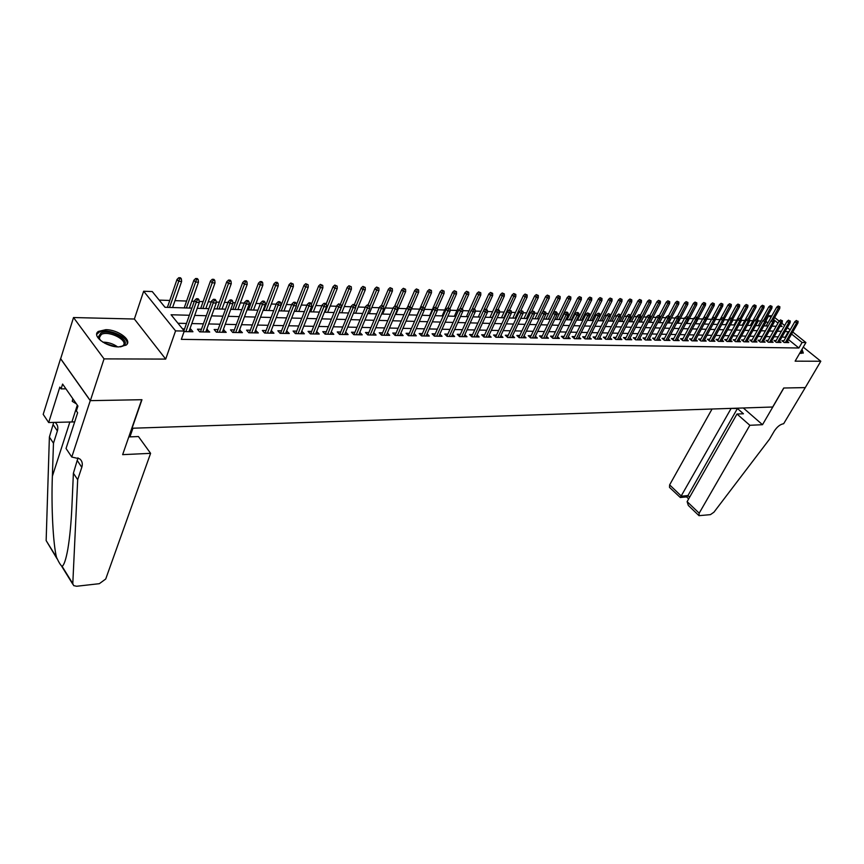 <?xml version="1.0" encoding="UTF-8"?>
<svg xmlns="http://www.w3.org/2000/svg" width="864" height="864" viewBox="0 0 864 864"><rect width="100%" height="100%" fill="white"/><g stroke="black" fill="none" stroke-linecap="round" stroke-linejoin="round"><path stroke-width="1.3" d="M799.729 353.214L803.304 353.03L802.008 349.294M105.797 329.681L98.366 331.43C91.4 335.837 106.283 347.155 118.811 346.907L126.047 345.146C132.905 340.664 118.26 329.551 105.797 329.681M766.26 320.231L768.787 315.727L771.833 315.846M792.763 332.003L805.907 342.544L795.128 361.163L820.8 361.249L805.27 387.612L783.724 388.012L772.686 407.009L132.062 428.242L141.955 399.708L90.353 400.648L60.664 358.711L73.516 317.542L104.047 358.884L165.694 359.089L175.565 330.89L143.651 291.233L152.258 291.568L165.024 307.303L191.884 308.135M165.694 359.089L134.363 319.021L73.516 317.542M134.363 319.021L143.651 291.233M760.903 321.019L757.966 320.922M752.944 320.738L749.65 320.63M744.876 320.468L741.215 320.339M736.711 320.177L732.683 320.036M728.449 319.896L724.021 319.734M720.068 319.604L715.424 319.442M711.58 319.302L706.86 319.14M702.691 319L698.177 318.838M693.662 318.686L689.375 318.535M684.504 318.362L680.465 318.222M675.216 318.038L671.425 317.909M665.809 317.714L662.267 317.596M656.273 317.38L652.99 317.272M646.596 317.045L643.583 316.937M636.779 316.699L634.046 316.613M626.832 316.354L624.38 316.278M616.734 316.008L614.585 315.932M606.496 315.652L604.638 315.587M596.106 315.295L594.562 315.241M590.404 315.09L589.529 315.058M585.554 314.928L584.334 314.885M580.154 314.734L578.848 314.69M574.862 314.55L573.966 314.518M569.754 314.377L568.015 314.312M563.998 314.172L563.447 314.15M559.213 314.01L557.021 313.934M548.51 313.632L545.864 313.546M537.656 313.254L534.535 313.146M526.64 312.876L523.033 312.746M515.462 312.487L511.348 312.347M504.112 312.088L499.478 311.926M492.599 311.688L487.426 311.515M480.902 311.288L475.189 311.083M469.033 310.867L462.748 310.651M456.98 310.457L450.112 310.208M444.744 310.025L437.27 309.766M432.302 309.593L424.278 309.312M419.677 309.15L411.48 308.869M406.544 308.696L398.477 308.416M393.023 308.232L385.258 307.962M379.274 307.746L371.833 307.487M365.299 307.26L358.182 307.012M351.076 306.774L344.304 306.536M336.614 306.266L330.199 306.04M321.894 305.759L315.857 305.543M306.925 305.23L301.266 305.035M296.363 304.862L303.998 285.293L305.737 283.705L308.113 284.742L305.737 283.705M291.686 304.7L286.427 304.517M281.491 304.355L280.886 304.333M276.178 304.16L271.339 303.998M266.35 303.826L265.14 303.782M260.388 303.62L255.971 303.458M250.96 303.286L249.102 303.221M244.318 303.059L240.343 302.918M235.289 302.746L232.772 302.659M227.945 302.486L224.446 302.368M219.348 302.184L216.14 302.076M211.28 301.903L208.246 301.806M203.116 301.622L199.195 301.493M194.292 301.32L191.765 301.234M186.592 301.05L174.982 300.65M169.765 300.467L159.181 300.1M820.8 361.249L803.261 347.123M90.353 400.648L104.047 358.884M783.972 340.708L781.877 340.675L784.145 342.511L788.81 342.598L787.374 341.431M776.131 340.556L774.014 340.513L776.293 342.371L781.013 342.457L779.555 341.269M768.204 340.405L766.055 340.362L768.334 342.23L773.118 342.317L771.649 341.107M760.158 340.243L757.998 340.2L760.277 342.079L765.126 342.166L763.636 340.945M752.026 340.081L749.833 340.038L752.123 341.928L757.026 342.014L755.525 340.783M743.774 339.919L741.571 339.876L743.85 341.777L748.829 341.874L747.306 340.61M735.426 339.757L733.19 339.714L735.48 341.626L740.524 341.723L738.979 340.438M726.959 339.595L724.712 339.552L727.002 341.474L732.1 341.561L730.555 340.265M718.394 339.422L716.116 339.379L718.405 341.312L723.578 341.41L722.012 340.092M709.7 339.25L707.4 339.206L709.7 341.161L714.938 341.258L713.351 339.908M700.898 339.077L698.576 339.034L700.877 340.999L706.19 341.096L704.581 339.736M691.988 338.904L689.634 338.861L691.934 340.837L697.313 340.934L695.693 339.552M682.949 338.731L680.562 338.677L682.873 340.664L688.327 340.772L686.686 339.358M673.78 338.548L671.382 338.504L673.693 340.502L679.212 340.6L677.56 339.174M664.492 338.364L662.062 338.321L664.373 340.33L669.978 340.438L668.304 338.98M655.085 338.18L652.622 338.137L654.934 340.157L660.614 340.265L658.919 338.785M645.538 337.997L643.043 337.943L645.365 339.984L651.121 340.092L649.404 338.58M635.861 337.802L633.344 337.748L635.656 339.811L641.498 339.919L639.76 338.386M626.044 337.608L623.495 337.565L625.817 339.628L631.735 339.736L629.986 338.18M616.086 337.414L613.516 337.36L615.838 339.444L621.842 339.563L620.06 337.964M605.999 337.219L603.385 337.165L605.707 339.26L611.809 339.379L610.006 337.759M595.75 337.014L593.114 336.96L595.447 339.077L601.625 339.185L599.8 337.543M585.371 336.809L582.692 336.755L585.025 338.882L591.289 339.001L589.453 337.327M574.83 336.604L572.13 336.55L574.452 338.699L580.813 338.807L578.945 337.1M564.127 336.398L561.395 336.344L563.728 338.504L570.186 338.612L568.296 336.874M553.284 336.182L550.508 336.128L552.841 338.299L559.386 338.418L557.474 336.647M542.268 335.966L539.46 335.912L541.793 338.105L548.446 338.224L546.502 336.409M531.09 335.74L528.25 335.686L530.582 337.9L537.332 338.018L535.367 336.172M519.739 335.524L516.866 335.47L519.199 337.694L526.046 337.813L524.059 335.923M508.216 335.297L505.31 335.243L507.632 337.478L514.588 337.608L512.579 335.675M496.519 335.07L493.571 335.005L495.904 337.262L502.967 337.392L500.926 335.426M484.639 334.832L481.658 334.768L483.98 337.046L491.152 337.176L489.089 335.167M472.576 334.595L469.552 334.53L471.874 336.83L479.164 336.96L477.068 334.908M460.328 334.357L457.261 334.292L459.583 336.604L466.981 336.733L464.864 334.638M447.876 334.109L444.776 334.044L447.098 336.377L454.615 336.517L452.466 334.368M435.229 333.86L432.086 333.796L434.408 336.15L442.044 336.28L439.862 334.087M422.388 333.612L419.191 333.547L421.513 335.912L429.268 336.053L427.064 333.806M409.331 333.353L406.091 333.288L408.402 335.675L416.297 335.815L414.05 333.515M396.058 333.094L392.774 333.029L395.086 335.426L403.099 335.578L400.831 333.223M396.036 306.871L397.397 306.925L395.096 305.91L396.036 306.871L395.042 309.172L393.358 307.454L381.564 335.178L389.696 335.329L387.396 332.921L386.392 335.275L397.494 309.258L395.042 309.172L383.94 335.221M368.852 332.554L365.483 332.489L367.783 334.93L376.067 335.081L373.712 332.651M354.91 332.284L351.497 332.219L353.786 334.681L362.21 334.832L359.802 332.381M340.729 332.003L337.262 331.938L339.552 334.422L348.116 334.573L345.665 332.1M326.311 331.722L322.79 331.646L325.069 334.152L333.785 334.314L331.279 331.819M311.645 331.43L308.07 331.366L310.349 333.882L319.216 334.044L316.645 331.528M296.719 331.139L293.101 331.063L295.358 333.612L304.376 333.774L301.763 331.236M281.534 330.836L277.862 330.772L280.109 333.331L289.289 333.504L286.61 330.944M266.08 330.534L262.354 330.469L264.6 333.05L273.942 333.223L271.199 330.642M250.355 330.232L246.564 330.156L248.8 332.77L258.314 332.942L255.506 330.329M234.338 329.918L230.494 329.843L232.729 332.478L242.406 332.651L239.544 330.016M218.041 329.594L214.142 329.519L216.356 332.176L226.217 332.359L223.279 329.692M201.442 329.27L197.478 329.195L199.681 331.873L209.725 332.057L206.723 329.368M767.858 322.92L766.152 321.538M189.367 315.263L171.083 314.766L184.28 331.052L181.343 339.358L798.887 347.998L788.443 339.552M785.84 337.446L782.028 336.928M778.248 336.841L774.122 336.755M770.31 336.668L766.109 336.571M762.275 336.485L757.987 336.388M754.142 336.301L749.768 336.204M745.891 336.107L741.442 336.01M737.543 335.923L733.007 335.815M729.086 335.729L724.464 335.632M720.522 335.534L715.802 335.426M711.839 335.34L707.022 335.232M703.037 335.146L698.134 335.027M694.116 334.94L689.116 334.822M685.076 334.735L679.979 334.616M675.918 334.53L670.723 334.411M666.63 334.314L661.327 334.195M657.223 334.109L651.812 333.979M647.676 333.893L642.157 333.763M637.999 333.666L632.372 333.536M628.182 333.45L622.447 333.32M618.224 333.223L612.382 333.094M608.137 332.996L602.165 332.856M597.888 332.759L591.797 332.618M587.498 332.521L581.288 332.381M576.968 332.284L570.618 332.143M566.266 332.046L559.796 331.895M555.412 331.798L548.813 331.646M544.396 331.549L537.656 331.398M533.218 331.301L526.338 331.139M521.867 331.042L514.847 330.88M510.343 330.782L503.172 330.62M498.647 330.512L491.324 330.35M486.767 330.242L479.293 330.08M474.692 329.972L467.068 329.8M462.434 329.692L454.648 329.519M449.993 329.411L442.033 329.227M437.335 329.13L429.203 328.946M424.483 328.838L416.178 328.644M411.415 328.536L402.937 328.342M398.142 328.234L389.47 328.039M384.642 327.931L375.786 327.737M370.926 327.618L361.876 327.413M356.972 327.305L347.717 327.1M342.792 326.981L333.331 326.776M328.352 326.657L318.686 326.441M313.675 326.322L303.793 326.106M298.75 325.987L288.63 325.76M283.554 325.642L273.208 325.415M268.088 325.296L257.515 325.058M252.353 324.94L241.531 324.691M236.326 324.572L225.256 324.324M220.007 324.205L208.678 323.946M203.396 323.827L191.808 323.568M186.473 323.449L177.962 323.255M184.097 331.592L192.931 331.744L190.728 329.054L189.864 329.044M184.54 328.936L182.542 328.892M381.542 335.178L379.242 332.759L382.568 332.824M805.907 342.544L802.084 342.479L791.597 334.055M798.887 347.998L802.084 342.479M184.28 331.052L175.565 330.89M774.673 317.498L779.134 321.073M781.79 323.212L784.685 325.523M787.32 327.64L790.15 329.908M779.998 326.376L782.125 326.441L780.635 325.253M777.978 323.114L773.528 319.529M770.926 317.444L768.787 315.727M197.23 308.297L208.85 308.664M214.153 308.826L225.504 309.172M230.764 309.334L241.855 309.679M247.072 309.841L257.915 310.176M263.088 310.338L273.683 310.673M278.824 310.835L289.181 311.148M294.278 311.31L304.409 311.623M309.463 311.785L319.367 312.088M324.378 312.239L334.066 312.541M339.044 312.703L348.527 312.995M353.462 313.146L362.729 313.438M367.643 313.589L376.704 313.87M381.575 314.021L390.442 314.291M395.28 314.442L403.963 314.712M408.758 314.863L417.258 315.122M422.021 315.274L430.326 315.533M435.056 315.673L443.2 315.932M447.898 316.073L455.857 316.321M460.523 316.472L468.32 316.71M472.954 316.85L480.589 317.088M485.19 317.228L492.674 317.466M497.232 317.606L504.565 317.833M509.09 317.974L516.272 318.2M520.776 318.341L527.796 318.557M532.267 318.697L539.158 318.902M543.596 319.043L550.336 319.259M554.753 319.388L561.362 319.594M565.747 319.734L572.216 319.928M576.569 320.069L582.919 320.263M587.239 320.404L593.46 320.587M597.758 320.728L603.85 320.911M608.116 321.052L614.088 321.235M618.332 321.365L624.186 321.548M628.398 321.678L634.133 321.851M638.323 321.98L643.95 322.153M648.108 322.283L653.627 322.456M657.763 322.585L663.163 322.758M667.278 322.888L672.581 323.05M676.663 323.168L681.858 323.33M685.919 323.46L691.016 323.622M695.056 323.741L700.056 323.903M704.063 324.022L708.966 324.173L719.582 304.517L721.105 303.318L722.876 304.096L721.105 303.318M712.951 324.302L717.757 324.454M721.721 324.572L726.44 324.713M730.382 324.842L735.005 324.983M738.914 325.102L743.461 325.242M747.349 325.372L751.799 325.501M755.665 325.62L760.039 325.76M763.884 325.879L768.172 326.009M771.995 326.128L776.196 326.257M788.983 331.949L785.171 331.42M781.391 331.312L777.265 331.204M773.464 331.106L769.252 330.988M765.428 330.88L761.141 330.772M757.296 330.664L752.922 330.545M749.056 330.437L744.606 330.318M740.707 330.21L736.171 330.091M732.251 329.983L727.628 329.854M723.686 329.756L718.967 329.627M715.003 329.519L710.197 329.389M706.201 329.281L701.298 329.141M697.291 329.033L692.291 328.903M688.252 328.795L683.154 328.655M679.093 328.547L673.898 328.406M669.816 328.288L664.513 328.147M660.398 328.039L654.998 327.888M650.851 327.78L645.343 327.629M641.174 327.51L635.558 327.359M631.368 327.251L625.633 327.089M621.41 326.981L615.557 326.819M611.312 326.7L605.351 326.538M601.074 326.43L594.983 326.257M590.684 326.149L584.474 325.976M580.144 325.858L573.804 325.685M569.452 325.566L562.972 325.393M558.598 325.274L551.988 325.091M547.571 324.972L540.832 324.788M536.393 324.67L529.513 324.486M525.042 324.367L518.011 324.173M513.508 324.054L506.336 323.86M501.811 323.73L494.489 323.536M489.92 323.417L482.447 323.212M477.846 323.082L470.21 322.877M465.588 322.758L457.79 322.542M453.125 322.412L445.165 322.196M440.467 322.067L432.335 321.851M427.604 321.721L419.299 321.494M414.536 321.365L406.048 321.138M401.252 321.008L392.58 320.771M387.742 320.641L378.886 320.404M374.015 320.274L364.954 320.026M360.05 319.896L350.795 319.637M345.848 319.507L336.388 319.248M331.409 319.118L321.732 318.848M316.721 318.719L306.817 318.449M301.774 318.308L291.654 318.038M286.556 317.898L276.21 317.617M271.08 317.477L260.485 317.196M255.323 317.056L244.49 316.753M239.285 316.613L228.193 316.321M222.944 316.17L211.604 315.868M206.312 315.727L194.702 315.403M785.29 337.003L788.422 331.506M189.788 331.69L190.728 329.054M206.572 331.992L207.511 329.389M223.042 332.294L223.992 329.713M239.22 332.586L240.17 330.026M255.107 332.878L256.068 330.34M270.724 333.169L271.685 330.653M286.06 333.439L287.032 330.944M301.136 333.72L302.108 331.247M315.954 333.99L316.937 331.538M330.512 334.249L331.506 331.819M344.833 334.519L345.827 332.1M358.916 334.768L359.91 332.381M372.773 335.027L373.766 332.651M197.316 299.786L199.022 299.84L198.126 298.782L196.42 298.717L197.316 299.786L196.214 302.368L199.292 302.476L188.924 331.679M185.857 331.625L196.214 302.368L194.605 300.445L183.946 330.62M196.42 298.717L194.605 300.445M199.292 302.476L199.022 299.84M181.354 278.824L180.49 277.787L178.783 277.711L179.658 278.737L181.354 278.824L181.634 281.426L178.578 281.286L177.012 279.428L167.389 307.368M179.658 278.737L169.549 307.444M181.634 281.426L172.595 307.53M177.012 279.428L178.783 277.711M100.634 340.589L98.42 336.83L100.894 333.04C110.322 328.234 133.024 341.744 122.796 346.118L120.258 346.864M121.208 346.669L122.602 345.924C129.751 341.204 109.512 330.156 101.434 334.357L99.144 337.867L99.976 339.887M127.084 344.077C129.179 337.122 107.546 327.769 99.274 332.078L96.714 334.346M72.824 398.725L72.252 401.339L76.421 403.877M73.008 398.984L72.252 401.339M801.187 350.698L801.868 352.922L801.144 353.43M800.766 353.387L800.69 351.551M803.142 353.138L801.5 350.168M150.595 453.341L105.721 579.01L99.328 583.686L76.604 586.256L73.667 585.619L72.792 583.632L77.684 479.693L81.799 467.316C82.89 463.741 82.188 460.922 79.682 458.838L71.777 457.034L90.256 400.648L141.696 399.708L122.645 454.648L150.595 453.341L138.445 436.547L128.801 436.914M56.981 558.662L46.148 540.583L49.388 437.044L53.471 443.21L52.369 476.215C51.17 507.103 53.158 544.234 56.516 557.334C58.871 562.453 60.728 565.456 62.089 566.33C64.055 565.153 65.977 559.397 67.846 549.072C69.822 537.235 71.172 522.99 71.917 506.358L73.397 473.224L77.987 457.834M73.397 473.224L77.684 479.693M49.388 437.044L53.708 422.388M55.015 422.356L55.166 422.474C57.672 424.602 58.417 427.432 57.38 430.963L53.471 443.21M90.256 400.648L60.566 358.711L43.2 414.364L48.676 422.539L59.843 387.094L61.085 388.886L65.923 388.832M71.777 457.034L66.042 448.481L77.641 412.754L76.356 410.897L77.933 406.048L62.608 384.07L61.085 388.886M132.43 428.22L132.775 428.695L131.63 428.738M132.775 428.695L129.935 436.871M48.676 422.539L74.671 421.902M712.055 409.018L669.632 484.888L681.448 496.195L687.938 495.569L689.645 497.189M730.955 408.726L680.324 497.502L686.815 496.876L687.938 495.569L737.424 408.51L730.588 408.402M762.512 424.699L749.844 425.293L699.181 513.184L698.987 515.668L710.424 514.642L713.945 512.19L769.511 439.193L774.274 431.082C777.125 426.751 780.257 424.289 783.659 423.716L805.28 387.59L783.842 388.012L762.512 424.699L743.31 407.981M749.844 425.293L736.992 414.018L743.45 413.78L737.424 408.51M736.992 414.018L687.118 501.628L699.181 513.184M680.324 497.502L669.514 487.393L669.632 484.888M698.846 515.527L688.316 505.429L687.118 501.628M214.294 300.391L215.978 300.445L215.082 299.387L213.397 299.333L214.294 300.391L213.203 302.951L216.238 303.059L205.783 331.981M202.77 331.927L213.203 302.951L211.594 301.039L200.502 331.884M213.397 299.333L211.594 301.039M216.238 303.059L215.978 300.445M230.969 300.985L232.621 301.039L231.714 299.992L230.062 299.938L230.969 300.985L229.889 303.523L232.859 303.62L222.329 332.284M219.37 332.23L229.889 303.523L228.258 301.633L217.091 332.186M230.062 299.938L228.258 301.633M232.859 303.62L232.621 301.039M247.342 301.568L248.962 301.622L248.054 300.586L246.434 300.532L247.342 301.568L246.262 304.085L249.178 304.182L238.583 332.575M235.678 332.532L246.262 304.085L244.631 302.206L233.388 332.489M246.434 300.532L244.631 302.206M249.178 304.182L248.962 301.622M263.412 302.141L265.01 302.195L264.092 301.169L262.505 301.115L263.412 302.141L262.354 304.636L265.216 304.733L254.545 332.867M251.694 332.824L262.354 304.636L260.701 302.778L249.394 332.78M262.505 301.115L260.701 302.778M265.216 304.733L265.01 302.195M198.212 279.612L197.338 278.586L195.664 278.5L196.538 279.526L198.212 279.612L198.472 282.193L195.469 282.053L193.892 280.206L184.194 307.897M196.538 279.526L186.365 307.962M198.472 282.193L189.356 308.059M193.892 280.206L195.664 278.5M214.758 280.379L213.883 279.364L212.242 279.288L213.116 280.303L214.758 280.379L215.006 282.938L212.058 282.809L210.481 280.973L200.696 308.405M213.116 280.303L202.889 308.47M215.006 282.938L205.826 308.567M210.481 280.973L212.242 279.288M231.012 281.135L230.137 280.13L228.517 280.055L229.403 281.07L231.012 281.135L231.25 283.673L228.344 283.543L226.757 281.729L216.907 308.912M229.403 281.07L219.11 308.977M231.25 283.673L222.005 309.064M226.757 281.729L228.517 280.055M246.985 281.88L246.089 280.886L244.512 280.811L245.398 281.815L246.985 281.88L247.201 284.396L244.35 284.267L242.752 282.463L232.837 309.398M245.398 281.815L235.051 309.474M247.201 284.396L237.892 309.56M242.752 282.463L244.512 280.811M279.202 302.702L280.768 302.756L279.85 301.741L278.284 301.687L279.202 302.702L278.143 305.176L280.962 305.273L270.227 333.158M267.43 333.104L278.143 305.176L276.491 303.329L265.108 333.061M278.284 301.687L276.491 303.329M280.962 305.273L280.768 302.756M262.667 282.614L261.77 281.621L260.215 281.556L261.112 282.55L262.667 282.614L262.872 285.109L260.064 284.98L258.466 283.187L248.486 309.884M261.112 282.55L250.711 309.96M262.872 285.109L253.508 310.046M258.466 283.187L260.215 281.556M294.71 303.253L296.244 303.307L295.326 302.303L293.792 302.249L294.71 303.253L293.663 305.705L296.428 305.802L285.638 333.439M282.884 333.385L293.663 305.705L292.01 303.88L280.562 333.342M293.792 302.249L292.01 303.88M296.428 305.802L296.244 303.307M278.078 283.338L277.182 282.355L275.659 282.28L276.545 283.262L278.078 283.338L278.273 285.8L275.519 285.682L273.91 283.91L263.876 310.37M276.545 283.262L266.101 310.435M278.273 285.8L268.844 310.522M273.91 283.91L275.659 282.28M309.949 303.804L311.461 303.858L310.532 302.854L309.02 302.8L309.949 303.804L308.902 306.223L311.623 306.32L300.78 333.709M298.069 333.666L308.902 306.223L307.249 304.42L295.736 333.623M309.02 302.8L307.249 304.42M311.623 306.32L311.461 303.858M293.22 284.04L290.822 282.992L291.719 283.975L293.22 284.04L293.404 286.492L290.693 286.362L289.084 284.612L278.986 310.835M291.719 283.975L281.232 310.9M293.404 286.492L283.932 310.986M289.084 284.612L290.822 282.992M324.918 304.333L326.398 304.387L325.48 303.394L323.989 303.34L324.918 304.333L323.881 306.742L326.549 306.828L315.662 333.979M313.006 333.936L323.881 306.742L322.218 304.938L310.662 333.893M323.989 303.34L322.218 304.938M326.549 306.828L326.398 304.387M308.113 284.742L308.275 287.161L305.618 287.042L296.104 311.364M306.634 284.666L305.618 287.042L303.998 285.293M308.275 287.161L298.76 311.45M339.628 304.862L341.086 304.916L338.699 303.869L339.628 304.862L338.602 307.238L341.226 307.336L330.286 334.249M327.672 334.206L338.602 307.238L336.938 305.467L325.318 334.163M338.699 303.869L336.938 305.467M341.226 307.336L341.086 304.916M322.747 285.422L320.393 284.396L322.747 285.422L322.898 287.82L320.285 287.701L318.654 285.973L311.472 304.139M321.289 285.358L310.727 311.818M322.898 287.82L313.33 311.904M318.654 285.973L320.393 284.396M354.1 305.37L355.525 305.424L353.16 304.398L354.1 305.37L353.074 307.735L355.655 307.832L344.671 334.508M342.101 334.465L353.074 307.735L351.4 305.975L339.736 334.422M353.16 304.398L351.4 305.975M355.655 307.832L355.525 305.424M337.133 286.092L334.8 285.077L337.133 286.092L337.273 288.479L334.703 288.36L333.072 286.643L326.095 304.063M335.707 286.027L325.102 312.271M337.273 288.479L327.661 312.347M333.072 286.643L334.8 285.077M368.312 305.878L369.716 305.932L367.373 304.906L368.312 305.878L367.297 308.221L369.835 308.308L358.808 334.768M356.281 334.724L367.297 308.221L365.623 306.472L353.916 334.681M367.373 304.906L365.623 306.472M369.835 308.308L369.716 305.932M351.281 286.751L348.97 285.746L351.281 286.751L351.41 289.116L348.883 288.997L347.252 287.302L340.394 304.182M349.877 286.686L339.239 312.703M351.41 289.116L341.766 312.779M347.252 287.302L348.97 285.746M382.288 306.385L383.681 306.428L381.359 305.413L382.288 306.385L381.283 308.707L383.778 308.794L372.708 335.027M370.224 334.973L381.283 308.707L379.609 306.968L367.859 334.93M381.359 305.413L379.609 306.968M383.778 308.794L383.681 306.428M365.191 287.399L362.902 286.405L365.191 287.399L365.31 289.742L362.826 289.634L361.184 287.939L354.413 304.441M363.809 287.334L355.622 307.141M365.31 289.742L355.633 313.211M361.184 287.939L362.902 286.405M395.096 305.91L393.358 307.454M397.494 309.258L397.397 306.925M378.875 288.047L376.607 287.053L378.875 288.047L378.983 290.369L376.542 290.25L374.9 288.576L368.096 304.938M377.525 287.982L369.749 306.547M378.983 290.369L369.274 313.632M374.9 288.576L376.607 287.053M409.558 307.357L410.897 307.4L408.618 306.407L409.558 307.357L408.564 309.636L410.972 309.722L399.838 335.513M397.44 335.47L408.564 309.636L406.879 307.93L395.064 335.405M408.618 306.407L406.879 307.93M410.972 309.722L410.897 307.4M392.342 288.673L390.085 287.68L392.342 288.673L392.44 290.974L390.031 290.866L388.39 289.202L381.564 305.424M391.003 288.608L383.53 306.277M392.44 290.974L382.687 314.053M388.39 289.202L390.085 287.68M422.852 307.832L424.17 307.876L421.913 306.882L422.852 307.832L421.87 310.09L424.246 310.176L413.078 335.761M410.713 335.718L421.87 310.09L420.174 308.394L408.348 335.61M421.913 306.882L420.174 308.394M424.246 310.176L424.17 307.876M405.583 289.289L403.358 288.306L405.583 289.289L405.67 291.568L403.304 291.47L401.652 289.818L394.632 306.32M404.266 289.224L396.922 306.439M405.67 291.568L395.896 314.464M401.652 289.818L403.358 288.306M435.931 308.297L437.227 308.34L434.992 307.357L435.931 308.297L434.959 310.543L437.292 310.619L426.092 335.999M423.77 335.956L434.959 310.543L433.264 308.858L421.416 335.815M434.992 307.357L433.264 308.858M437.292 310.619L437.227 308.34M418.619 289.894L416.405 288.932L418.619 289.894L418.694 292.162L416.362 292.054L414.72 290.412L407.365 307.498M417.323 289.84L410.098 306.601M418.694 292.162L408.888 314.863M414.72 290.412L416.405 288.932M448.805 308.75L450.079 308.794L447.865 307.822L448.805 308.75L447.833 310.986L450.133 311.062L438.912 336.226M436.622 336.182L447.833 310.986L446.137 309.312L434.279 336.02M447.865 307.822L446.137 309.312M450.133 311.062L450.079 308.794M431.449 290.498L429.257 289.537L431.449 290.498L431.503 292.745L429.214 292.637L427.561 291.017L417.085 315.122M430.175 290.434L422.993 306.925M431.503 292.745L424.224 309.442M427.561 291.017L429.257 289.537M461.473 309.204L462.726 309.247L460.523 308.286L461.473 309.204L460.512 311.418L462.769 311.494L451.516 336.452M449.269 336.42L460.512 311.418L458.806 309.755L446.936 336.215M460.523 308.286L458.806 309.755M462.769 311.494L462.726 309.247M444.064 291.082L441.893 290.131L444.064 291.082L444.118 293.317L441.871 293.209L440.208 291.6L429.71 315.511M442.811 291.028L435.629 307.379M444.118 293.317L437.249 308.912M440.208 291.6L441.893 290.131M473.936 309.647L475.168 309.69L472.986 308.74L473.936 309.647L472.975 311.839L475.2 311.926L463.936 336.679M461.711 336.647L472.975 311.839L471.28 310.198L459.389 336.409M472.986 308.74L471.28 310.198M475.2 311.926L475.168 309.69M456.494 291.665L454.334 290.714L456.494 291.665L456.538 293.879L454.324 293.771L452.66 292.172L442.13 315.9M455.263 291.611L448.07 307.832M456.538 293.879L449.95 308.675M452.66 292.172L454.334 290.714M486.194 310.09L487.415 310.133L485.255 309.182L486.194 310.09L485.255 312.26L487.436 312.336L476.15 336.906M473.969 336.863L485.255 312.26L483.548 310.63L471.658 336.614M485.255 309.182L483.548 310.63L490.536 295.412L488.873 293.846L478.289 317.023M487.436 312.336L487.415 310.133M468.731 292.237L466.592 291.298L468.731 292.237L468.763 294.43L466.582 294.332L464.918 292.734L454.367 316.278M467.51 292.183L460.177 308.588M468.763 294.43L462.283 308.826M464.918 292.734L466.592 291.298M498.28 310.522L499.468 310.565L498.528 309.658L497.329 309.614L498.28 310.522L497.329 312.682L499.489 312.757L488.182 337.122M486.032 337.09L497.329 312.682L495.634 311.062L483.732 336.798M497.329 309.614L495.634 311.062M499.489 312.757L499.468 310.565M480.773 292.799L478.656 291.87L480.773 292.799L480.805 294.97L478.645 294.872L476.993 293.296L466.42 316.645M479.574 292.745L471.971 309.614M480.805 294.97L474.433 308.988M476.993 293.296L478.656 291.87M510.16 310.943L511.348 310.986L509.22 310.046L510.16 310.943L509.231 313.081L511.348 313.157L500.029 337.338M497.912 337.306L509.231 313.081L507.524 311.472L495.623 336.992M509.22 310.046L507.524 311.472M511.348 313.157L511.348 310.986M492.631 293.35L490.536 292.432L492.631 293.35L492.653 295.51L486.367 309.226M492.653 295.51L490.536 295.412L491.454 293.296M488.873 293.846L490.536 292.432M521.867 311.364L523.033 311.396L520.927 310.468L521.867 311.364L520.938 313.492L523.033 313.556L511.693 337.554M509.609 337.511L520.938 313.492L519.242 311.893L507.33 337.187M520.927 310.468L519.242 311.893M523.033 313.556L523.033 311.396M504.317 293.9L502.232 292.982L504.317 293.9L504.328 296.039L502.232 295.942L500.58 294.386L489.974 317.38M503.15 293.846L492.296 317.455M504.328 296.039L498.031 309.647M500.58 294.386L502.232 292.982M533.401 311.774L534.535 311.807L532.451 310.889L533.401 311.774L532.472 313.88L534.535 313.956L523.184 337.759M521.132 337.727L532.472 313.88L530.766 312.293L518.864 337.37M532.451 310.889L530.766 312.293M534.535 313.956L534.535 311.807M515.819 294.43L513.756 293.522L515.819 294.43L515.819 296.557L513.767 296.471L512.104 294.926L501.487 317.736M514.674 294.386L503.809 317.812M515.819 296.557L509.522 310.057M512.104 294.926L513.756 293.522M544.752 312.174L545.875 312.217L543.802 311.299L544.752 312.174L543.834 314.269L545.864 314.345L534.503 337.964M532.472 337.932L543.834 314.269L542.128 312.692L530.215 337.554M543.802 311.299L542.128 312.692M545.864 314.345L545.875 312.217M555.93 312.574L557.042 312.617L556.092 311.742L554.98 311.71L555.93 312.574L555.023 314.658L557.021 314.723L545.648 338.17M543.65 338.137L555.023 314.658L553.316 313.092L541.404 337.738M554.98 311.71L553.316 313.092M557.021 314.723L557.042 312.617M566.946 312.962L568.037 313.006L567.097 312.142L565.996 312.109L566.946 312.962L566.039 315.036L568.004 315.101L556.632 338.375M554.666 338.332L566.039 315.036L564.343 313.481L552.431 337.921M565.996 312.109L564.343 313.481M568.004 315.101L568.037 313.006M527.148 294.959L525.096 294.062L527.148 294.959L527.148 297.076L525.118 296.978L523.465 295.445L512.827 318.092M526.025 294.916L515.16 318.157M527.148 297.076L520.776 310.597M523.465 295.445L525.096 294.062M538.315 295.488L536.285 294.592L538.315 295.488L538.304 297.583L536.306 297.486L534.643 295.963L524.005 318.438M537.203 295.434L526.338 318.514M538.304 297.583L531.673 311.548M534.643 295.963L536.285 294.592M549.32 295.996L547.301 295.11L549.32 295.996L549.299 298.08L547.333 297.983L545.67 296.471L535.021 318.784M548.219 295.952L537.354 318.848M549.299 298.08L542.398 312.466M545.67 296.471L547.301 295.11M577.8 313.351L578.88 313.394L577.93 312.541L576.85 312.498L577.8 313.351L576.904 315.403L578.837 315.468L567.454 338.569M565.52 338.537L576.904 315.403L575.197 313.859L563.296 338.105M576.85 312.498L575.197 313.859M578.837 315.468L578.88 313.394M560.153 296.503L558.155 295.618L560.153 296.503L560.131 298.566L558.198 298.48L556.535 296.978L545.875 319.118M559.084 296.449L548.208 319.183M560.131 298.566L550.141 319.248M556.535 296.978L558.155 295.618M588.492 313.74L589.55 313.772L587.542 312.887L588.492 313.74L587.596 315.77L589.507 315.835L578.124 338.764M576.212 338.731L587.596 315.77L585.9 314.237L573.998 338.278M587.542 312.887L585.9 314.237M589.507 315.835L589.55 313.772M570.834 297L568.858 296.125L570.834 297L570.802 299.052L568.901 298.966L567.238 297.475L556.567 319.442M569.776 296.957L558.9 319.518M570.802 299.052L560.812 319.583M567.238 297.475L568.858 296.125M599.033 314.107L600.07 314.15L599.13 313.308L598.082 313.265L599.033 314.107L598.136 316.127L600.026 316.192L588.632 338.958M586.753 338.915L598.136 316.127L596.441 314.615L584.55 338.45M598.082 313.265L596.441 314.615M600.026 316.192L600.07 314.15M581.364 297.497L579.398 296.622L581.364 297.497L581.332 299.527L579.442 299.441L577.789 297.961L567.108 319.777M580.316 297.443L569.441 319.842M581.332 299.527L571.331 319.907M577.789 297.961L579.398 296.622M609.412 314.485L610.438 314.518L608.472 313.643L609.412 314.485L608.526 316.483L610.384 316.548L598.99 339.142M597.143 339.109L608.526 316.483L606.83 314.982L594.94 338.623M608.472 313.643L606.83 314.982M610.384 316.548L610.438 314.518M591.743 297.983L589.788 297.119L591.743 297.983L591.7 299.992L589.842 299.916L588.19 298.436L577.508 320.101M590.717 297.929L579.841 320.166M591.7 299.992L581.699 320.231M588.19 298.436L589.788 297.119M619.65 314.842L620.665 314.885L618.7 314.01L619.65 314.842L618.775 316.84L620.6 316.894L609.206 339.325M607.381 339.293L618.775 316.84L617.069 315.338L605.189 338.796M618.7 314.01L617.069 315.338M620.6 316.894L620.665 314.885M601.981 298.458L600.037 297.594L601.981 298.458L601.927 300.456L600.091 300.38L598.439 298.912L587.758 320.414M600.955 298.404L590.09 320.49M601.927 300.456L591.916 320.544M598.439 298.912L600.037 297.594M629.737 315.209L630.742 315.241L628.787 314.377L629.737 315.209L628.862 317.185L630.666 317.239L619.272 339.509M617.479 339.476L628.862 317.185L627.167 315.695L615.298 338.969M628.787 314.377L627.167 315.695M630.666 317.239L630.742 315.241M612.058 298.922L610.135 298.08L612.058 298.922L612.004 300.92L610.2 300.834L608.548 299.376L597.856 320.728M611.064 298.879L600.188 320.803M612.004 300.92L601.992 320.857M608.548 299.376L610.135 298.08M639.684 315.565L640.667 315.598L639.727 314.777L638.734 314.744L639.684 315.565L638.82 317.52L640.591 317.585L629.208 339.692M627.426 339.66L638.82 317.52L637.124 316.04L625.255 339.131M638.734 314.744L637.124 316.04M640.591 317.585L640.667 315.598M622.004 299.387L620.093 298.544L622.004 299.387L621.95 301.363L620.168 301.288L618.505 299.84L610.405 315.922M621.022 299.344L610.157 321.106M621.95 301.363L611.939 321.17M618.505 299.84L620.093 298.544M649.49 315.911L650.462 315.943L648.54 315.101L649.49 315.911L648.626 317.855L650.376 317.92L638.993 339.865M637.243 339.844L648.626 317.855L646.931 316.386L635.083 339.304M648.54 315.101L646.931 316.386M650.376 317.92L650.462 315.943M631.811 299.851L629.921 299.009L631.811 299.851L631.746 301.806L629.996 301.73L628.333 300.294L620.644 315.446M630.839 299.808L619.985 321.419M631.746 301.806L621.734 321.473M628.333 300.294L629.921 299.009M659.156 316.256L660.118 316.289L658.217 315.446L659.156 316.256L658.303 318.19L660.031 318.244L648.648 340.049M646.92 340.016L658.303 318.19L656.608 316.732L644.771 339.466M658.217 315.446L656.608 316.732M660.031 318.244L660.118 316.289M641.488 300.305L639.608 299.462L641.488 300.305L641.412 302.249L639.684 302.173L638.032 300.748L630.655 315.166M640.526 300.262L629.672 321.71M641.412 302.249L631.4 321.764M638.032 300.748L639.608 299.462M668.693 316.591L669.632 316.634L668.693 315.824L667.753 315.792L668.693 316.591L667.84 318.514L669.546 318.578L658.163 340.222M656.456 340.189L667.84 318.514L666.144 317.066L654.329 339.628M667.753 315.792L666.144 317.066M669.546 318.578L669.632 316.634M651.024 300.748L649.156 299.916L651.024 300.748L650.948 302.681L649.242 302.605L647.59 301.19L640.321 315.295M650.074 300.704L639.23 322.013M650.948 302.681L640.937 322.067M647.59 301.19L649.156 299.916M678.089 316.926L679.028 316.969L678.089 316.17L677.149 316.138L678.089 316.926L677.246 318.838L678.931 318.892L667.559 340.394M665.874 340.362L677.246 318.838L675.562 317.401L663.746 339.79M677.149 316.138L675.562 317.401M678.931 318.892L679.028 316.969M660.431 301.19L658.584 300.359L660.431 301.19L660.355 303.102L658.67 303.026L657.018 301.622L649.858 315.425M659.502 301.147L648.659 322.304M660.355 303.102L650.344 322.358M657.018 301.622L658.584 300.359M687.366 317.261L688.284 317.293L686.426 316.472L687.366 317.261L686.524 319.151L688.187 319.216L676.814 340.556M675.162 340.524L686.524 319.151L684.839 317.725L673.045 339.941M686.426 316.472L684.839 317.725M688.187 319.216L688.284 317.293M669.719 301.622L667.872 300.802L669.719 301.622L669.622 303.523L667.969 303.448L666.317 302.054L659.275 315.565M668.79 301.579L657.968 322.596M669.622 303.523L659.632 322.65M666.317 302.054L667.872 300.802M696.514 317.585L697.421 317.617L695.574 316.796L696.514 317.585L695.682 319.464L697.313 319.529L685.951 340.729M684.32 340.697L695.682 319.464L693.997 318.049L682.214 340.103M695.574 316.796L693.997 318.049M697.313 319.529L697.421 317.617M678.877 302.044L677.041 301.234L678.877 302.044L678.78 303.934L677.138 303.869L675.497 302.476L668.488 315.824M677.959 302L669.557 318.287M678.78 303.934L668.79 322.931M675.497 302.476L677.041 301.234M705.542 317.909L706.439 317.941L704.603 317.131L705.542 317.909L704.711 319.777L706.32 319.831L694.969 340.891M693.36 340.859L704.711 319.777L703.026 318.373L691.254 340.254M704.603 317.131L703.026 318.373M706.32 319.831L706.439 317.941M687.906 302.465L686.092 301.666L687.906 302.465L687.809 304.344L686.189 304.279L684.547 302.897L677.549 316.148M687.01 302.422L678.974 317.909M687.809 304.344L677.819 323.212M684.547 302.897L686.092 301.666M714.442 318.233L715.327 318.254L713.502 317.455L714.442 318.233L713.621 320.08L715.208 320.134L703.868 341.053M702.27 341.021L713.621 320.08L711.936 318.686L700.186 340.405M713.502 317.455L711.936 318.686M715.208 320.134L715.327 318.254M696.827 302.886L695.023 302.087L696.827 302.886L696.719 304.754L695.12 304.679L693.479 303.307L686.48 316.472M695.941 302.843L688.273 317.552M696.719 304.754L686.74 323.482M693.479 303.307L695.023 302.087M723.222 318.546L724.097 318.568L722.293 317.768L723.222 318.546L722.412 320.382L723.978 320.436L712.649 341.215M711.072 341.183L722.412 320.382L720.727 318.989L708.998 340.556M722.293 317.768L720.727 318.989M723.978 320.436L724.097 318.568M705.618 303.296L703.836 302.497L705.618 303.296L705.51 305.154L703.933 305.078L702.292 303.718L695.099 317.174M704.743 303.253L697.28 317.509M705.51 305.154L695.542 323.762M702.292 303.718L703.836 302.497M731.894 318.848L730.966 318.082L731.894 318.848L731.084 320.684L732.629 320.738L721.31 341.366M719.755 341.345L731.084 320.684L729.41 319.302L717.692 340.708M730.966 318.082L729.41 319.302M732.629 320.738L732.758 318.881M714.301 303.696L712.53 302.908L714.301 303.696L714.193 305.543L712.638 305.467L710.996 304.117L703.555 317.952M713.437 303.664L706.082 317.65M714.193 305.543L704.225 324.032M710.996 304.117L712.53 302.908M740.448 319.151L739.519 318.395L740.448 319.151L739.638 320.976L741.172 321.03L729.853 341.528M728.33 341.496L739.638 320.976L737.964 319.604L726.268 340.859M739.519 318.395L737.964 319.604M741.172 321.03L741.301 319.183M722.876 304.096L722.758 305.932L721.224 305.856L714.755 317.79M722.023 304.063L721.224 305.856L719.582 304.517M722.758 305.932L715.23 319.81M748.894 319.453L747.965 318.697L748.894 319.453L748.084 321.268L749.596 321.311L738.299 341.68M736.787 341.647L748.084 321.268L746.42 319.896L734.735 340.999M747.965 318.697L746.42 319.896M749.596 321.311L749.725 319.486M731.333 304.495L729.583 303.718L731.333 304.495L731.214 306.31L729.702 306.245L728.06 304.906L717.433 324.443M730.49 304.452L723.33 317.93M731.214 306.31L724.043 319.453M728.06 304.906L729.583 303.718M757.22 319.756L756.292 319L757.22 319.756L756.421 321.548L757.912 321.602L746.626 341.831M745.135 341.798L756.421 321.548L754.758 320.188L743.094 341.15M756.292 319L754.758 320.188M757.912 321.602L758.052 319.788M739.681 304.884L737.942 304.106L739.681 304.884L739.562 306.688L738.061 306.623L736.43 305.294L725.814 324.702M738.85 304.852L731.765 318.114M739.562 306.688L732.737 319.118M736.43 305.294L737.942 304.106M765.45 320.047L764.521 319.302L765.45 320.047L764.651 321.829L766.13 321.883L754.855 341.982M753.376 341.95L764.651 321.829L762.988 320.479L751.345 341.291M764.521 319.302L762.988 320.479M766.13 321.883L766.271 320.08M747.922 305.273L746.204 304.495L747.922 305.273L747.803 307.066L746.323 307.001L744.692 305.672L734.087 324.95M747.112 305.23L740.038 318.416M747.803 307.066L741.172 319.075M744.692 305.672L746.204 304.495M773.572 320.339L772.643 319.594L773.572 320.339L772.783 322.11L774.23 322.153L762.966 342.122M761.519 342.101L772.783 322.11L771.12 320.771L759.488 341.431M772.643 319.594L771.12 320.771M774.23 322.153L774.382 320.36M756.065 305.651L754.348 304.884L756.065 305.651L755.935 307.433L752.846 306.05L742.252 325.21M755.255 305.608L748.192 318.708M755.935 307.433L749.401 319.216M752.846 306.05L754.348 304.884M781.585 320.62L780.667 319.885L781.585 320.62L780.797 322.38L782.233 322.434L770.99 342.274M769.554 342.252L780.797 322.38L779.144 321.052L767.534 341.572M780.667 319.885L779.144 321.052M782.233 322.434L782.384 320.652M764.1 306.029L762.404 305.262L764.1 306.029L763.97 307.8L760.903 306.428L750.319 325.458M763.301 305.986L756.216 319.064M763.97 307.8L757.523 319.356M760.903 306.428L762.404 305.262M789.502 320.9L788.584 320.166L789.502 320.9L788.724 322.65L790.139 322.704L778.907 342.414M777.481 342.392L788.724 322.65L787.061 321.332L775.483 341.712M788.584 320.166L787.061 321.332M790.139 322.704L790.29 320.933M772.038 306.396L770.342 305.64L772.038 306.396L771.898 308.156L768.852 306.796L758.29 325.706M771.25 306.364L763.96 319.734M771.898 308.156L765.547 319.496M768.852 306.796L770.342 305.64M797.321 321.181L796.403 320.458L797.321 321.181L796.543 322.92L797.936 322.974L786.726 342.565M785.322 342.533L796.543 322.92L794.891 321.602L783.324 341.852M796.403 320.458L794.891 321.602M797.936 322.974L798.098 321.214M779.879 306.763L778.194 306.007L779.879 306.763L779.738 308.513L776.714 307.163L766.152 325.955M779.101 306.72L771.606 320.393M779.738 308.513L773.464 319.637M776.714 307.163L778.194 306.007M102.816 342.144C108.259 342.187 113.173 343.753 117.58 346.864M115.398 346.637L104.728 343.235M77.479 460.868L81.799 467.316M57.38 430.963L53.255 424.818M46.148 540.583L56.516 557.334M62.089 566.33L72.792 583.632M52.369 476.215L69.898 421.924M77.317 405.173L71.917 421.859M99.144 337.867L98.42 336.83M99.187 338.807L100.429 334.94M61.711 566.298L72.835 584.28M686.567 496.897L688.662 498.895"/></g></svg>
